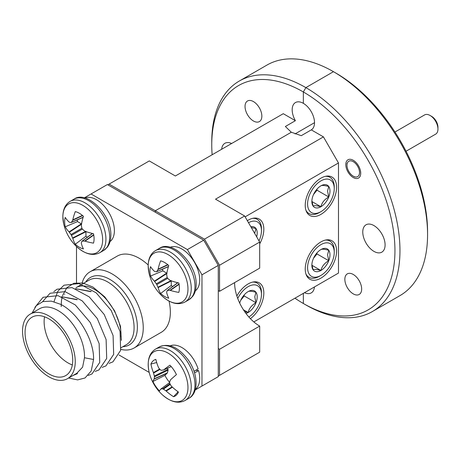 <?xml version="1.0" encoding="UTF-8"?>
<svg xmlns="http://www.w3.org/2000/svg" width="461" height="461" viewBox="0 0 461 461"><rect width="100%" height="100%" fill="white"/><g stroke="black" fill="none" stroke-linecap="round" stroke-linejoin="round"><path stroke-width="0.69" d="M253.446 120.995A11.888 6.863 60 0 1 245.678 110.519A11.888 6.863 60 0 1 247.499 100.994A11.888 6.863 60 0 1 253.446 101.581A11.888 6.863 60 0 1 261.208 112.058A11.888 6.863 60 0 1 259.387 121.583A11.888 6.863 60 0 1 253.446 120.995M221.66 149.266A15.795 9.116 60 0 1 224.876 143.302A15.795 9.116 60 0 1 231.647 143.504M295.046 133.921L314.517 122.678L295.046 133.921M311.302 129.875L323.426 136.877L215.518 199.175L244.63 215.984L259.687 242.06L259.687 268.141L219.534 291.323L219.534 265.242L204.477 239.161L155.294 210.763L291.312 132.232L285.365 126.493L295.397 120.696A15.795 9.116 60 0 1 295.455 102.555A15.795 9.116 60 0 1 303.35 103.339A15.795 9.116 60 0 1 313.653 117.203A15.795 9.116 60 0 1 311.302 129.875L301.264 135.672L291.312 132.232L155.294 210.763L155.294 212.216L155.294 210.763L109.119 184.106L107.862 184.832M211.755 144.846L211.755 141.948A133.085 76.837 60 0 1 239.317 81.027A133.085 76.837 60 0 1 305.862 87.619L333.464 71.68L305.862 87.619L303.35 91.964L303.35 103.339L303.35 91.964A129.535 74.786 -120 0 0 211.755 144.846A129.535 74.786 -120 0 0 212.141 154.763M303.35 293.352L303.35 303.494L305.862 304.94L303.35 303.494L303.35 293.352M294.954 298.198A129.535 74.786 -120 0 0 303.35 303.494A129.535 74.786 -120 0 0 394.944 250.611A129.535 74.786 -120 0 0 303.35 91.964L305.862 87.619A133.085 76.837 60 0 1 392.801 204.891A133.085 76.837 60 0 1 372.402 311.532L400.004 295.593A133.085 76.837 -120 0 0 427.566 234.672A133.085 76.837 -120 0 0 333.464 71.68A133.085 76.837 -120 0 0 266.925 65.087L239.317 81.027M305.856 304.94L303.35 303.494M295.397 120.696L283.273 113.694L175.37 175.993L149.272 160.929L109.119 184.106M353.259 293.876A11.888 6.863 60 0 1 345.491 283.4A11.888 6.863 60 0 1 347.312 273.874A11.888 6.863 60 0 1 353.259 274.462A11.888 6.863 60 0 1 361.021 284.938A11.888 6.863 60 0 1 359.2 294.464A11.888 6.863 60 0 1 353.259 293.876M353.259 177.537A10.557 6.097 60 0 1 346.361 168.23A10.557 6.097 60 0 1 347.98 159.771A10.557 6.097 60 0 1 353.259 160.295A10.557 6.097 60 0 1 360.156 169.596A10.557 6.097 60 0 1 358.537 178.055A10.557 6.097 60 0 1 353.259 177.537M320.914 214.388A22.18 12.804 120 0 0 335.406 194.842A22.18 12.804 120 0 0 332.006 177.07A22.18 12.804 120 0 0 320.914 178.171A22.18 12.804 120 0 0 306.427 197.711A22.18 12.804 120 0 0 309.827 215.489A22.18 12.804 120 0 0 320.914 214.388M259.687 243.892A22.18 12.804 120 0 0 259.232 219.084A22.18 12.804 120 0 0 248.145 220.185A22.18 12.804 120 0 0 247.338 220.675M250.392 318.666A22.18 12.804 120 0 0 263.029 299.16A22.18 12.804 120 0 0 259.232 282.835A22.18 12.804 120 0 0 248.145 283.93A22.18 12.804 120 0 0 236.862 295.979M320.914 278.139A22.18 12.804 120 0 0 335.406 258.592A22.18 12.804 120 0 0 332.006 240.821A22.18 12.804 120 0 0 320.914 241.916A22.18 12.804 120 0 0 306.427 261.462A22.18 12.804 120 0 0 309.827 279.233A22.18 12.804 120 0 0 320.914 278.139M373.929 251.372A15.795 9.116 60 0 1 363.614 237.455A15.795 9.116 60 0 1 366.034 224.801A15.795 9.116 60 0 1 373.929 225.579A15.795 9.116 60 0 1 384.243 239.495A15.795 9.116 60 0 1 381.823 252.15A15.795 9.116 60 0 1 373.929 251.372M314.46 286.938A15.795 9.116 60 0 1 311.244 292.902A15.795 9.116 60 0 1 304.473 292.7M335.977 73.132L333.464 71.68L335.971 73.126A129.535 74.786 60 0 1 335.977 73.132A129.535 74.786 60 0 1 427.566 231.774L427.566 234.672M372.402 311.532A133.085 76.837 60 0 1 305.862 304.94M323.426 136.877L338.483 162.958L245.131 216.849M253.85 321.928L338.483 273.068L338.483 162.958M338.483 273.068L323.426 281.757M259.687 242.06L219.534 265.242M218.278 376.078L219.534 375.352L219.534 349.277A35.491 20.491 60 0 1 218.278 348.516M218.278 290.632A35.491 20.491 60 0 1 219.534 291.323M219.534 375.352L259.687 352.169L259.687 326.094L219.534 349.277M234.591 282.628L234.591 282.628A35.491 20.491 -120 0 0 259.687 326.094M204.477 239.161L244.63 215.984M431.675 116.397L430.107 115.486L431.675 116.397A8.874 5.123 60 0 1 437.95 127.259L437.95 129.074A11.093 6.402 -120 0 0 430.107 115.486L430.107 115.486A11.093 6.402 -120 0 0 424.564 114.939L394.956 132.03M406.049 151.243L435.651 134.151A11.093 6.402 -120 0 0 437.95 129.074M353.259 176.16A8.874 5.123 -120 0 0 359.528 172.535A8.874 5.123 -120 0 0 353.259 161.667A8.874 5.123 -120 0 0 346.983 165.292A8.874 5.123 -120 0 0 353.259 176.16L354.446 176.845L353.259 176.16M334.242 252.334A18.843 10.88 120 0 0 320.914 244.641A18.843 10.88 120 0 0 307.591 267.72A18.843 10.88 120 0 0 320.914 275.413A18.843 10.88 120 0 0 334.242 252.334L334.242 250.623A20.941 12.09 -60 0 0 329.903 241.04L327.725 239.783M325.414 240.083A20.941 12.09 -60 0 1 329.903 241.04M329.972 254.8A12.804 7.393 120 0 0 328.756 250.271A12.804 7.393 120 0 0 320.914 249.574A12.804 7.393 120 0 0 313.077 259.324A12.804 7.393 120 0 0 311.861 265.254A12.804 7.393 120 0 0 313.077 269.783A12.804 7.393 120 0 0 320.914 270.486A12.804 7.393 120 0 0 328.756 260.73A12.804 7.393 120 0 0 329.972 254.8M311.884 264.522L313.077 269.783C314.085 269.103 316.701 269.333 320.914 270.486C321.928 266.349 324.544 263.093 328.756 260.73L327.546 254.8L328.756 250.271C324.584 249.13 321.974 248.894 320.914 249.574M320.914 275.413L319.438 276.266A20.941 12.09 -60 0 1 308.968 277.303A20.941 12.09 -60 0 1 305.891 273.897M313.526 258.252L316.995 253.936L316.995 252.864M311.959 265.311L320.914 270.486M316.995 253.936L328.756 260.73M334.242 188.584A18.843 10.88 120 0 0 320.914 180.891A18.843 10.88 120 0 0 307.591 203.969A18.843 10.88 120 0 0 320.914 211.662A18.843 10.88 120 0 0 334.242 188.584L334.242 186.878A20.941 12.09 -60 0 0 329.903 177.289L327.725 176.033M325.414 176.333A20.941 12.09 -60 0 1 329.903 177.289M329.972 191.05A12.804 7.393 120 0 0 328.756 186.521A12.804 7.393 120 0 0 320.914 185.823A12.804 7.393 120 0 0 313.077 195.579A12.804 7.393 120 0 0 311.861 201.509A12.804 7.393 120 0 0 313.077 206.032A12.804 7.393 120 0 0 320.914 206.735A12.804 7.393 120 0 0 328.756 196.98A12.804 7.393 120 0 0 329.972 191.05M311.884 200.777L313.077 206.032C314.085 205.352 316.701 205.589 320.914 206.735C321.928 202.598 324.544 199.348 328.756 196.98L327.546 191.05L328.756 186.521C324.584 185.38 321.974 185.143 320.914 185.823M320.914 211.662L319.438 212.521A20.941 12.09 -60 0 1 308.968 213.558A20.941 12.09 -60 0 1 305.891 210.147M313.526 194.502L316.995 190.186L316.995 189.119M311.959 201.561L320.914 206.735M316.995 190.186L328.756 196.98M259.019 240.907A18.843 10.88 120 0 0 261.468 230.604A18.843 10.88 120 0 0 248.508 222.703M261.468 230.604L261.468 228.892A20.941 12.09 -60 0 0 257.129 219.303L254.95 218.047M252.645 218.347A20.941 12.09 -60 0 1 257.129 219.303M256.679 236.85A12.804 7.393 120 0 0 257.198 233.064A12.804 7.393 120 0 0 255.982 228.541A12.804 7.393 120 0 0 250.847 226.754M254.772 233.064L255.982 228.541L251.303 227.538M248.854 317.001A18.843 10.88 120 0 0 261.468 294.349A18.843 10.88 120 0 0 252.547 284.979A18.843 10.88 120 0 0 237.726 298.463M261.468 294.349L261.468 292.643A20.941 12.09 -60 0 0 257.129 283.054L254.95 281.798M252.645 282.097A20.941 12.09 -60 0 1 257.129 283.054M245.961 313.451A12.804 7.393 120 0 0 248.145 312.5A12.804 7.393 120 0 0 255.982 302.744A12.804 7.393 120 0 0 257.198 296.815A12.804 7.393 120 0 0 255.982 292.286A12.804 7.393 120 0 0 248.145 291.588A12.804 7.393 120 0 0 240.302 301.344A12.804 7.393 120 0 0 239.708 303.113M244.687 311.694L248.145 312.5C249.153 308.363 251.769 305.113 255.982 302.744L254.772 296.815L255.982 292.286C251.815 291.145 249.199 290.908 248.145 291.588M240.751 300.267L244.221 295.95L244.221 294.884M243.402 309.763L248.145 312.5M244.221 295.95L255.982 302.744M30.259 314.102A37.266 21.511 -120 0 0 24.548 343.964A37.266 21.511 -120 0 0 48.895 376.804A37.266 21.511 -120 0 0 67.525 378.648A37.266 21.511 -120 0 0 73.236 348.787A37.266 21.511 -120 0 0 48.895 315.952A37.266 21.511 -120 0 0 30.259 314.102L39.525 308.761A37.266 21.511 60 0 1 58.155 310.605A37.266 21.511 60 0 1 84.472 357.748L82.611 367.146L76.785 373.301L77.362 373.698L77.304 373.001M84.472 357.748L93.566 359.488C94.194 340.189 78.214 313.031 60.598 304.306L51.292 301.119L42.936 301.575L36.315 305.649L32.08 313.054M72.994 375.49L77.362 373.698M121.134 347.698L126.366 344.672A37.266 21.511 -120 0 0 132.082 314.817A37.266 21.511 -120 0 0 107.736 281.976A37.266 21.511 -120 0 0 89.106 280.132L76.048 287.67A37.266 21.511 60 0 1 94.678 289.514A37.266 21.511 60 0 1 121.001 336.553M62.471 295.749L66.862 287.681L73.904 283.267L82.928 283.042L92.955 287.065L104.86 296.97L114.61 310.847L120.477 326.255L121.381 340.374M82.156 282.904A44.008 25.407 60 0 1 90.126 271.754A44.008 25.407 60 0 1 112.132 273.938A44.008 25.407 60 0 1 140.882 312.714A44.008 25.407 60 0 1 134.134 347.974A44.008 25.407 60 0 1 120.851 349.392M148.177 264.966A44.008 25.407 -120 0 0 139.234 258.287A44.008 25.407 -120 0 0 117.232 256.109L90.126 271.754M48.895 373.906A33.716 19.466 -120 0 0 65.75 375.571A33.716 19.466 -120 0 0 70.919 348.556A33.716 19.466 -120 0 0 48.895 318.851A33.716 19.466 -120 0 0 32.034 317.18A33.716 19.466 -120 0 0 26.871 344.194A33.716 19.466 -120 0 0 48.895 373.906M44.527 316.793A33.716 19.466 -120 0 0 67.963 362.893A33.716 19.466 -120 0 0 72.331 364.945M75.69 288.73L90.921 291.686M75.518 288.667L91.226 291.508M61.751 296.78L76.975 299.736M61.572 296.711L77.287 299.558M187.397 249.585L201.97 274.819L201.97 386.059L218.278 376.643L218.278 265.403L203.71 240.169L107.378 184.55L91.065 193.966L187.397 249.585L203.71 240.169M93.566 359.488L91.203 370.996L85.026 377.968L77.644 379.899L68.631 378.008M34.898 307.372L43.086 297.276L58.063 295.657L75.27 304.917L90.252 322.498L99.144 343.589L99.726 362.45L91.993 373.946L88.212 375.444M42.579 301.69L50.053 293.254L65.036 291.629L82.242 300.895L97.225 318.47L106.116 339.567L106.698 358.428L98.965 369.918L95.185 371.422M53.787 291.663L57.026 289.226L72.008 287.606L89.215 296.872L104.192 314.448L113.089 335.539L113.671 354.405L105.938 365.896L102.158 367.394M54.133 301.73L54.231 301.125M54.283 300.82L57.838 291.243L63.998 285.203L78.975 283.584L96.182 292.844L111.164 310.426L120.056 331.517L120.638 350.377L112.905 361.873L109.124 363.372M61.186 306.559L61.446 300.739M61.474 300.526L62.212 296.688M134.134 347.974L161.235 332.329A44.008 25.407 -120 0 0 169.037 301.102M119.036 354.999L149.191 372.413M76.497 246.497L76.497 282.737M201.97 274.819L218.278 265.403M201.97 386.059L195.182 389.977M84.282 197.884L91.065 193.966M195.366 290.828A25.199 14.55 -120 0 0 194.49 262.315A25.199 14.55 -120 0 0 170.236 247.298M110.046 241.57A25.199 14.55 -120 0 0 109.171 213.057A25.199 14.55 -120 0 0 84.916 198.04M195.798 370.287L198.587 370.569L194.542 372.903M170.236 345.819A25.199 14.55 60 0 1 198.109 368.95L194.023 371.312M198.587 370.569A25.199 14.55 60 0 1 195.366 389.349M83.435 248.946A20.808 12.015 60 0 1 79.361 247.257A20.808 12.015 60 0 1 75.287 244.238A44.809 28.029 -55.5 0 1 72.792 238.349L72.642 237.968A44.458 35.647 -80.4 0 1 71.49 235.358L71.017 234.534A44.458 35.647 -159.6 0 1 69.334 232.235L69.075 231.912A44.809 28.023 175.5 0 1 65.226 226.806A20.808 12.015 60 0 1 64.649 221.77A20.808 12.015 60 0 1 65.226 217.396A44.809 23.517 4.2 0 0 69.075 222.041L69.334 222.19A44.458 11.6 -12.4 0 0 71.017 222.525L71.49 222.254A44.458 16.077 -39.2 0 1 72.642 220.277L72.792 219.891A44.809 28.029 -55.5 0 1 75.287 211.587A20.808 12.015 60 0 1 83.435 216.29A44.809 23.517 115.8 0 0 81.343 224.83L81.338 225.302A44.458 31.169 92.3 0 0 81.891 228.258L82.363 229.077A44.458 31.169 27.7 0 0 84.651 231.036L85.06 231.266A44.809 23.517 4.2 0 0 93.502 233.721A20.808 12.015 60 0 1 94.079 238.758A20.808 12.015 60 0 1 93.502 243.131A44.809 28.023 175.5 0 1 85.06 241.143L84.651 241.08A44.458 16.077 159.2 0 1 82.363 241.086L81.891 241.362A44.458 11.6 132.4 0 0 81.338 242.987L81.343 243.287A44.809 23.517 115.8 0 0 83.435 248.946M99.789 252.691A29.631 17.109 60 0 0 105.926 239.121A29.631 17.109 60 0 0 84.974 202.828A29.631 17.109 60 0 0 70.158 201.365C65.41 204.217 62.973 209.288 62.84 216.572L63.676 223.798A28.133 16.244 60 0 1 62.863 216.82A28.133 16.244 60 0 1 82.755 205.335A28.133 16.244 60 0 1 102.647 239.789A28.133 16.244 60 0 1 77.12 247.079C85.469 254.316 93.024 256.183 99.789 252.691L103.523 250.53L107.206 247.332C109.597 244.272 110.807 240.273 110.842 235.323C111.671 214.59 86.726 189.851 73.893 199.204A29.631 17.109 60 0 1 88.708 200.673A29.631 17.109 60 0 1 109.66 236.966A29.631 17.109 60 0 1 103.523 250.53M92.569 233.502L81.891 241.362M71.017 222.525L83.159 217.206M85.902 231.301L85.965 236.188L75.287 244.238M85.965 236.188A17.086 9.865 -120 0 0 87.279 237.277M77.252 219.903A17.086 9.865 -120 0 0 77.534 221.585L81.735 224.086M77.534 221.585L65.226 226.806M178.436 392.034A20.808 12.015 60 0 1 176.868 394.604A20.808 12.015 60 0 1 176.448 395.042A20.808 12.015 60 0 1 173.538 396.725A44.809 38.338 -135.7 0 1 166.208 391.066L165.822 390.767A44.458 33.371 -170.1 0 1 163.425 389.136L162.762 388.865A44.458 11.248 154.3 0 1 161.189 388.853L161.004 388.917A44.809 2.864 141.2 0 0 159.448 390.899A20.808 12.015 60 0 1 155.841 386.52A20.808 12.015 60 0 1 152.931 381.483A44.809 7.37 -30.6 0 1 154.164 379.034L154.233 378.804A44.458 20.63 -44.5 0 1 154.447 376.85L154.354 376.026A44.458 37.26 -92.9 0 1 153.576 373.07L153.427 372.597A44.809 38.338 -135.7 0 1 150.931 364.057A20.808 12.015 60 0 1 155.83 359.361A44.809 33.832 47.7 0 0 158.567 367.671L158.803 368.057A44.458 28.899 18.2 0 0 160.601 370.039L161.264 370.31A44.458 6.777 -17.5 0 0 163.436 369.976L163.77 369.826A44.809 7.37 -30.6 0 1 169.919 365.193A20.808 12.015 60 0 1 173.526 369.566A20.808 12.015 60 0 1 176.436 374.609A44.809 2.864 141.2 0 0 170.61 379.703L170.391 380.025A44.458 16.152 127 0 0 169.579 382.325L169.671 383.149A44.458 32.783 81.6 0 0 171.048 385.759L171.348 386.139A44.809 33.832 47.7 0 0 178.436 392.034M162.439 394.864A44.867 44.867 0 0 1 149.001 371.578L149.001 371.578A28.133 16.244 60 0 1 156.734 350.665A28.133 16.244 60 0 1 180.026 364.628A28.133 16.244 60 0 1 185.846 396.667A28.133 16.244 60 0 1 162.439 394.864L162.439 394.864C170.789 402.096 178.349 403.969 185.109 400.471L188.843 398.316C198.743 393.354 198.449 374.142 188.221 359.926C178.372 347.07 168.703 342.753 159.212 346.989A29.631 17.109 60 0 1 186.619 360.577A29.631 17.109 60 0 1 190.779 396.858A29.631 17.109 60 0 1 188.843 398.316M169.544 382.734L161.004 388.917M163.436 369.976L171.192 366.564M178.096 391.792L173.538 396.725M167.574 368.183L168.109 370.12L167.406 372.874L164.934 375.369A17.086 9.865 -120 0 0 169.59 382.29M156.682 362.525L150.931 364.057M164.934 375.369L152.931 381.483M168.761 298.204A20.808 12.015 60 0 1 164.686 296.515A20.808 12.015 60 0 1 160.607 293.496A44.809 28.029 -55.5 0 1 158.111 287.612L157.962 287.226A44.458 35.647 -80.4 0 1 156.815 284.616L156.337 283.797A44.458 35.647 -159.6 0 1 154.654 281.492L154.395 281.17A44.809 28.023 175.5 0 1 150.545 276.064A20.808 12.015 60 0 1 149.969 271.028A20.808 12.015 60 0 1 150.545 266.654A44.809 23.517 4.2 0 0 154.395 271.299L154.654 271.448A44.458 11.6 -12.4 0 0 156.337 271.788L156.815 271.512A44.458 16.077 -39.2 0 1 157.962 269.535L158.111 269.149A44.809 28.029 -55.5 0 1 160.607 260.845A20.808 12.015 60 0 1 168.761 265.553A44.809 23.517 115.8 0 0 166.663 274.088L166.663 274.56A44.458 31.169 92.3 0 0 167.21 277.516L167.689 278.34A44.458 31.169 27.7 0 0 169.971 280.294L170.38 280.53A44.809 23.517 4.2 0 0 178.822 282.979A20.808 12.015 60 0 1 179.398 288.021A20.808 12.015 60 0 1 178.822 292.395A44.809 28.023 175.5 0 1 170.38 290.401L169.971 290.338A44.458 16.077 159.2 0 1 167.689 290.344L167.21 290.62A44.458 11.6 132.4 0 0 166.663 292.251L166.663 292.551A44.809 23.517 115.8 0 0 168.761 298.204M185.109 301.949A29.631 17.109 60 0 0 191.246 288.384A29.631 17.109 60 0 0 170.293 252.092A29.631 17.109 60 0 0 155.478 250.623C150.735 253.475 148.298 258.546 148.16 265.83L149.001 273.056A28.133 16.244 60 0 1 148.183 266.078A28.133 16.244 60 0 1 168.075 254.593A28.133 16.244 60 0 1 187.967 289.053A28.133 16.244 60 0 1 162.439 296.342C170.789 303.574 178.349 305.447 185.109 301.949L188.843 299.794L192.525 296.59C194.917 293.536 196.132 289.531 196.161 284.581C196.991 263.848 172.045 239.115 159.212 248.467A29.631 17.109 60 0 1 174.028 249.931A29.631 17.109 60 0 1 194.98 286.229A29.631 17.109 60 0 1 188.843 299.794M177.888 282.766L167.21 290.62M156.337 271.788L168.484 266.47M171.221 280.559L171.285 285.445L160.607 293.496M171.285 285.445A17.086 9.865 -120 0 0 172.598 286.535M162.572 269.161A17.086 9.865 -120 0 0 162.854 270.843L167.055 273.344M162.854 270.843L150.545 276.064M85.613 282.149A38.92 22.468 60 0 1 109.856 279.401A38.92 22.468 60 0 1 136.548 318.833A38.92 22.468 60 0 1 122.88 346.689M93.756 235.047L85.06 241.143M84.651 241.08L93.704 234.735M82.663 215.61L72.642 220.277M72.792 219.891L82.415 215.408M85.965 231.727L72.792 238.349M72.642 237.968L85.59 231.457M82.363 229.077L71.49 235.358M71.017 234.534L81.891 228.258M81.441 224.276L69.334 232.235M69.075 231.912L81.401 223.816M149.001 371.578C146.909 360.727 149.07 353.253 155.478 349.144A29.631 17.109 60 0 1 182.884 362.732A29.631 17.109 60 0 1 187.045 399.013A29.631 17.109 60 0 1 185.109 400.471M167.257 373.145L154.164 379.034M154.233 378.804L167.406 372.874M168.109 370.12L154.447 376.85M160.007 369.405L153.576 373.07M154.354 376.026L168.017 369.301M153.427 372.597L159.673 369.042M172.443 387.182L166.208 391.066M165.822 390.767L172.091 386.86M170.27 384.324L163.425 389.136M162.762 388.865L169.988 383.783M161.062 388.871L169.539 382.67L161.033 388.888M179.075 284.31L170.38 290.401M169.971 290.338L179.024 283.993M167.983 264.868L157.962 269.535M158.111 269.149L167.735 264.666M171.285 280.985L158.111 287.612M157.962 287.226L170.91 280.714M167.689 278.34L156.815 284.616M156.337 283.797L167.21 277.516M166.767 273.534L154.654 281.492M154.395 281.17L166.721 273.073M346.983 165.292L346.983 163.482M308.968 277.303L306.79 276.047M308.968 213.558L306.79 212.302M64.442 294.372L64.747 294.199M67.525 378.648L76.785 373.301M63.676 223.798A44.867 44.867 0 0 0 77.12 247.079M70.158 201.365L73.893 199.204M83.113 217.367L71.242 222.502M92.407 233.468L82.023 241.178M155.478 349.144L159.212 346.989M171.21 366.581L163.609 369.924M149.001 273.056A44.867 44.867 0 0 0 162.439 296.342M155.478 250.623L159.212 248.467M168.432 266.625L156.561 271.76M177.727 282.726L167.349 290.442"/></g></svg>
